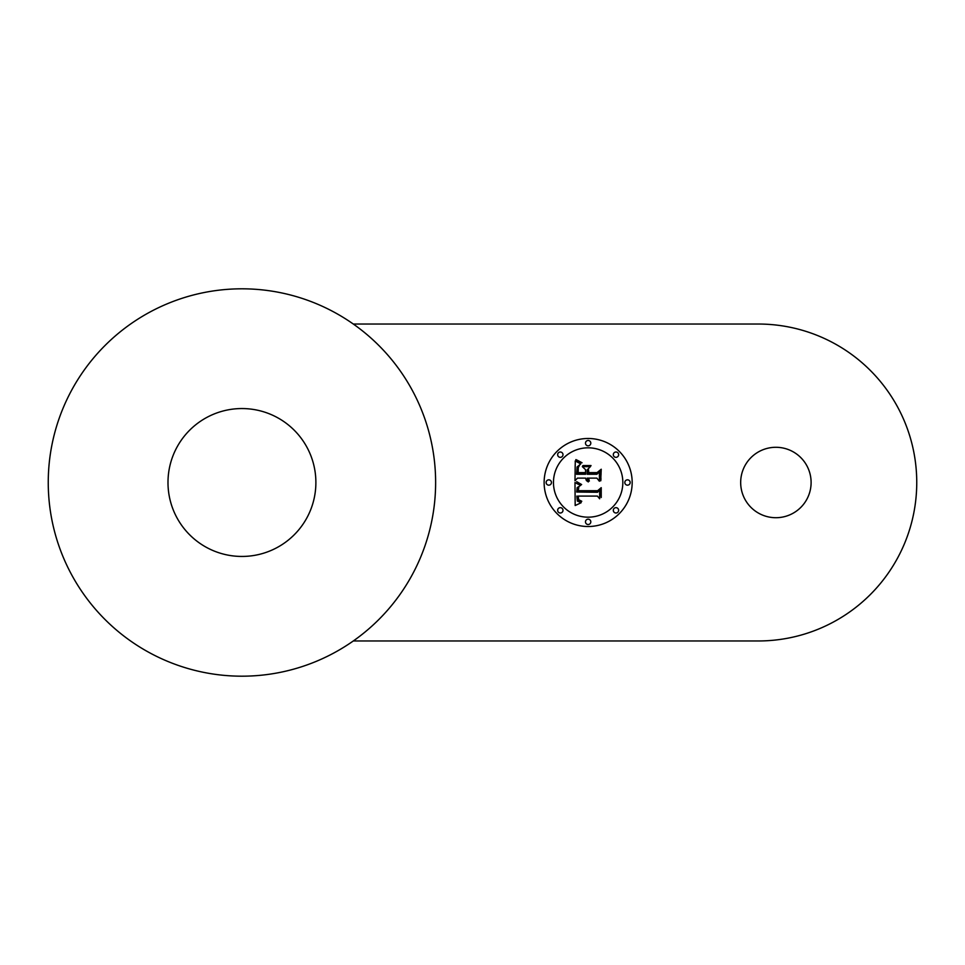 <?xml version="1.0" encoding="UTF-8"?>
<svg xmlns="http://www.w3.org/2000/svg" width="965" height="965" viewBox="0 0 965 965"><rect width="100%" height="100%" fill="white"/><g stroke="black" fill="none" stroke-linecap="round" stroke-linejoin="round"><path stroke-width="0.72" stroke-dasharray="4.83 3.62" d="M306.834 517.952A73.955 73.955 0 0 0 277.389 417.604A73.955 73.955 0 0 0 177.041 447.048A73.955 73.955 0 0 0 206.486 547.396A73.955 73.955 0 0 0 306.834 517.952M435.625 482.5A193.688 193.688 0 0 0 353.299 324.035A193.688 193.688 0 0 1 435.625 482.5A193.688 193.688 0 0 0 241.938 288.812A193.688 193.688 0 0 0 48.25 482.5A193.688 193.688 0 0 0 241.938 676.188A193.688 193.688 0 0 0 435.625 482.5A193.688 193.688 0 0 1 353.299 640.965A193.688 193.688 0 0 0 435.625 482.5M353.299 640.965L758.285 640.965A158.465 158.465 0 0 0 916.75 482.5A158.465 158.465 0 0 0 758.285 324.035L353.299 324.035M740.674 482.5A35.21 35.21 0 0 0 775.884 517.71A35.21 35.21 0 0 0 811.107 482.5A35.21 35.21 0 0 0 775.884 447.29A35.21 35.21 0 0 0 740.674 482.5M588.143 438.484A44.016 44.016 0 0 0 544.127 482.5A44.016 44.016 0 0 0 588.143 526.516A44.016 44.016 0 0 0 632.172 482.5A44.016 44.016 0 0 0 588.143 438.484M588.143 517.18A34.68 34.68 0 0 0 622.835 482.5A34.68 34.68 0 0 0 588.143 447.82A34.68 34.68 0 0 0 553.464 482.5A34.68 34.68 0 0 0 588.143 517.18M588.143 519.182A2.666 2.666 0 0 0 585.478 521.848A2.666 2.666 0 0 0 588.143 524.514A2.666 2.666 0 0 0 590.809 521.848A2.666 2.666 0 0 0 588.143 519.182M615.972 507.662A2.666 2.666 0 0 0 613.306 510.328A2.666 2.666 0 0 0 615.972 512.994A2.666 2.666 0 0 0 618.637 510.328A2.666 2.666 0 0 0 615.972 507.662M560.327 507.662A2.666 2.666 0 0 0 557.649 510.328A2.666 2.666 0 0 0 560.327 512.994A2.666 2.666 0 0 0 562.993 510.328A2.666 2.666 0 0 0 560.327 507.662M615.972 457.338A2.666 2.666 0 0 0 618.637 454.672A2.666 2.666 0 0 0 615.972 452.006A2.666 2.666 0 0 0 613.306 454.672A2.666 2.666 0 0 0 615.972 457.338M627.503 485.166A2.666 2.666 0 0 0 630.169 482.5A2.666 2.666 0 0 0 627.503 479.834A2.666 2.666 0 0 0 624.825 482.5A2.666 2.666 0 0 0 627.503 485.166M560.327 457.338A2.666 2.666 0 0 0 562.993 454.672A2.666 2.666 0 0 0 560.327 452.006A2.666 2.666 0 0 0 557.649 454.672A2.666 2.666 0 0 0 560.327 457.338M588.143 445.818A2.666 2.666 0 0 0 590.809 443.152A2.666 2.666 0 0 0 588.143 440.486A2.666 2.666 0 0 0 585.478 443.152A2.666 2.666 0 0 0 588.143 445.818M548.795 485.166A2.666 2.666 0 0 0 551.461 482.5A2.666 2.666 0 0 0 548.795 479.834A2.666 2.666 0 0 0 546.13 482.5A2.666 2.666 0 0 0 548.795 485.166M574.983 480.715L577.456 478.121L585.574 478.121L586.37 480.546L588.312 481.933L587.19 478.121L588.095 478.121L589.326 481.077L588.614 478.121L596.889 478.121L599.386 481.258L599.386 471.813L596.889 474.273L587.19 474.273L587.19 469.871L590.387 466.638L582.329 466.638L585.574 469.714L585.574 472.621L578.156 472.621L578.264 467.639L579.591 465.094L577.733 467.916L577.637 473.103L585.574 473.103L585.574 474.273L576.575 474.273L577.082 466.976L580.749 463.9L574.983 460.751L574.983 480.715M588.807 468.676L588.288 473.103L597.275 473.103L600.712 470.305L601.231 480.365L601.231 469.231L597.045 472.621L588.807 472.621L588.807 468.676M576.189 481.27L577.07 482.56L581.63 484.563L576.189 481.27M583.005 465.227L591.316 465.227L583.005 465.227M579.193 486.408L577.951 487.783L577.733 491.294L597.769 491.294L600.712 488.724L601.231 497.494L601.231 487.663L597.625 490.715L578.276 490.703L579.193 486.408M576.153 459.292L578.771 461.909L582.04 462.754L576.153 459.292M574.983 482.488L575.176 505.527L581.135 502.741L577.36 501.04L576.829 496.082L577.77 496.3L578.469 500.401L581.328 501.716L581.774 501.257L578.626 499.665L578.264 496.082L597.407 496.082L599.663 498.784L599.663 489.991L597.564 492.259L576.708 492.029L577.179 487.602L580.809 485.274L574.983 482.488"/><path stroke-width="1.45" d="M306.834 517.952A73.955 73.955 0 0 0 277.389 417.604A73.955 73.955 0 0 0 177.041 447.048A73.955 73.955 0 0 0 206.486 547.396A73.955 73.955 0 0 0 306.834 517.952M435.625 482.5A193.688 193.688 0 0 0 241.938 288.812A193.688 193.688 0 0 0 48.25 482.5A193.688 193.688 0 0 0 241.938 676.188A193.688 193.688 0 0 0 435.625 482.5M353.299 640.965L758.285 640.965A158.465 158.465 0 0 0 916.75 482.5A158.465 158.465 0 0 0 758.285 324.035L353.299 324.035M811.107 482.5A35.21 35.21 0 0 0 775.884 447.29A35.21 35.21 0 0 0 740.674 482.5A35.21 35.21 0 0 0 775.884 517.71A35.21 35.21 0 0 0 811.107 482.5M588.143 438.484A44.016 44.016 0 0 0 544.127 482.5A44.016 44.016 0 0 0 588.143 526.516A44.016 44.016 0 0 0 632.172 482.5A44.016 44.016 0 0 0 588.143 438.484M588.143 517.18A34.68 34.68 0 0 0 622.835 482.5A34.68 34.68 0 0 0 588.143 447.82A34.68 34.68 0 0 0 553.464 482.5A34.68 34.68 0 0 0 588.143 517.18M597.045 472.621L588.807 472.621L588.288 469.231L588.288 473.103L597.275 473.103L600.712 470.305L600.712 480.847L601.231 469.231L597.045 472.621M591.026 465.733L582.715 465.733L591.026 465.733M577.42 460.305L575.828 459.63L579.374 462.235L582.04 462.754L577.42 460.305M575.285 460.981L574.983 480.715L577.456 478.121L585.574 478.121L586.37 480.546L588.312 481.933L587.19 478.121L588.095 478.121L589.326 481.077L588.614 478.121L596.889 478.121L599.386 481.258L599.386 471.813L596.889 474.273L587.19 474.273L587.19 469.871L590.387 466.638L582.329 466.638L585.574 469.714L585.574 472.621L578.156 472.621L578.264 467.639L579.591 465.094L577.733 467.916L577.637 473.103L585.574 473.103L585.574 474.273L576.575 474.273L577.082 466.976L580.749 463.9L575.285 460.981M578.843 487.023L577.951 487.783L577.733 491.294L597.769 491.294L600.712 488.724L601.231 497.494L601.231 487.663L597.625 490.715L578.276 490.703L578.843 487.023M576.961 481.812L581.63 484.563L576.961 481.812M577.733 484.02L574.983 482.488L575.176 505.527L581.135 502.741L577.36 501.04L576.829 496.082L577.77 496.3L578.469 500.401L581.328 501.716L581.774 501.257L578.626 499.665L578.264 496.082L597.407 496.082L599.663 498.784L599.663 489.991L597.564 492.259L576.708 492.029L577.179 487.602L580.809 485.274L577.733 484.02M588.143 519.182A2.666 2.666 0 0 0 585.478 521.848A2.666 2.666 0 0 0 588.143 524.514A2.666 2.666 0 0 0 590.809 521.848A2.666 2.666 0 0 0 588.143 519.182M615.972 507.662A2.666 2.666 0 0 0 613.306 510.328A2.666 2.666 0 0 0 615.972 512.994A2.666 2.666 0 0 0 618.637 510.328A2.666 2.666 0 0 0 615.972 507.662M560.327 507.662A2.666 2.666 0 0 0 557.649 510.328A2.666 2.666 0 0 0 560.327 512.994A2.666 2.666 0 0 0 562.993 510.328A2.666 2.666 0 0 0 560.327 507.662M615.972 457.338A2.666 2.666 0 0 0 618.637 454.672A2.666 2.666 0 0 0 615.972 452.006A2.666 2.666 0 0 0 613.306 454.672A2.666 2.666 0 0 0 615.972 457.338M627.503 485.166A2.666 2.666 0 0 0 630.169 482.5A2.666 2.666 0 0 0 627.503 479.834A2.666 2.666 0 0 0 624.825 482.5A2.666 2.666 0 0 0 627.503 485.166M560.327 457.338A2.666 2.666 0 0 0 562.993 454.672A2.666 2.666 0 0 0 560.327 452.006A2.666 2.666 0 0 0 557.649 454.672A2.666 2.666 0 0 0 560.327 457.338M588.143 445.818A2.666 2.666 0 0 0 590.809 443.152A2.666 2.666 0 0 0 588.143 440.486A2.666 2.666 0 0 0 585.478 443.152A2.666 2.666 0 0 0 588.143 445.818M548.795 485.166A2.666 2.666 0 0 0 551.461 482.5A2.666 2.666 0 0 0 548.795 479.834A2.666 2.666 0 0 0 546.13 482.5A2.666 2.666 0 0 0 548.795 485.166"/></g></svg>
